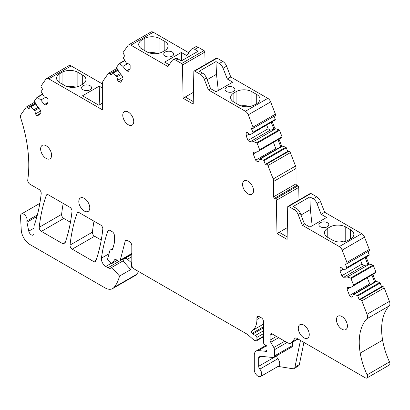 <?xml version="1.0" encoding="UTF-8"?>
<svg xmlns="http://www.w3.org/2000/svg" width="410" height="410" viewBox="0 0 410 410"><rect width="100%" height="100%" fill="white"/><g stroke="black" fill="none" stroke-linecap="round" stroke-linejoin="round"><path stroke-width="0.61" d="M89.775 207.855A7.759 4.479 60 0 1 88.165 211.411A7.759 4.479 60 0 1 82.184 209.331A7.759 4.479 60 0 1 78.797 201.52A7.759 4.479 60 0 1 80.406 197.968A7.759 4.479 60 0 1 86.387 200.049A7.759 4.479 60 0 1 89.775 207.855M131.805 253.493L120.263 260.155L125.204 241.106A3.106 1.794 60 0 1 125.778 240.28A3.106 1.794 60 0 1 127.331 240.434L129.611 241.756A3.106 1.794 60 0 1 131.805 245.554L131.805 265.07A3.106 1.794 60 0 0 133.998 268.873L246.958 334.088A6.206 3.582 60 0 1 248.096 334.919L253.042 339.306A6.206 3.582 60 0 0 255.312 340.613L256.101 340.828A1.553 0.897 60 0 0 256.593 340.782A1.553 0.897 60 0 0 256.916 340.074L256.916 337.425L263.502 333.622M260.601 317.381L256.916 319.508A24.831 14.335 60 0 1 251.771 330.875A24.831 14.335 60 0 1 251.75 330.89L251.75 330.89A1.553 0.897 60 0 0 252.217 333.268L252.955 333.95A6.206 3.582 60 0 0 255.491 335.39A1.553 0.897 60 0 1 256.916 337.425M256.916 319.508L256.916 317.786A3.106 1.794 60 0 1 257.557 316.366A3.106 1.794 60 0 1 259.11 316.52L261.303 317.786A3.106 1.794 60 0 1 263.502 321.589L263.502 342.524A1.553 0.897 60 0 0 264.527 344.38L265.982 345.328A1.553 0.897 60 0 1 267.012 347.188L267.012 350.991A1.553 0.897 60 0 1 266.69 351.698A1.553 0.897 60 0 1 265.916 351.621L265.495 351.38L267.012 350.509M259.807 369.159L277.806 358.765A3.106 1.794 60 0 1 276.668 355.89L258.669 366.279A3.106 1.794 60 0 0 259.807 369.159A5.279 3.044 60 0 1 260.652 376.467A5.279 3.044 60 0 1 259.289 376.682A5.279 3.044 60 0 1 254.282 369.743L254.282 355.244A9.312 5.376 60 0 1 256.209 350.986A9.312 5.376 60 0 1 258.346 350.57L265.075 351.237A1.553 0.897 60 0 1 265.495 351.38M258.669 366.279L258.669 357.781A3.106 1.794 60 0 1 259.315 356.362A3.106 1.794 60 0 1 260.027 356.223L273.121 357.515A3.106 1.794 60 0 0 273.829 357.377L291.828 346.988A3.106 1.794 60 0 0 292.473 345.563L292.473 342.247M292.473 345.563L274.474 355.957A3.106 1.794 60 0 1 273.829 357.377M274.474 355.957L274.474 349.72L286.985 342.499M270.082 335.277L272.281 334.006A3.106 1.794 60 0 0 270.728 333.853A3.106 1.794 60 0 0 270.082 335.277L270.082 340.09A3.106 1.794 60 0 0 270.743 342.283L273.813 347.531A3.106 1.794 60 0 1 274.474 349.72M272.281 334.006L287.149 342.591A8.072 4.659 60 0 0 291.182 342.991L298.075 339.014M297.824 338.87L292.053 342.207A8.072 4.659 60 0 1 291.182 342.991M292.053 342.207L294.851 338.393A3.106 1.794 60 0 1 295.185 338.091A3.106 1.794 60 0 1 296.737 338.245L365.33 377.846A3.106 1.794 60 0 0 366.883 377.999L389.269 365.074A3.106 1.794 60 0 0 389.5 361.933A58.978 34.05 60 0 1 382.607 340.172A58.978 34.05 60 0 1 389.244 305.891A5.294 3.054 60 0 0 389.423 301.345L367.037 314.27A5.294 3.054 60 0 1 366.853 318.816L389.244 305.891M366.853 318.816A58.978 34.05 60 0 0 360.221 353.097A58.978 34.05 60 0 0 367.114 374.858A3.106 1.794 60 0 1 366.883 377.999M350.714 287.215L347.116 289.291L349.53 295.513L351.329 297.112L352.569 296.999L353.251 294.452L357.31 295.477A0.62 0.359 60 0 1 357.781 295.994L359.191 299.628L360.334 299.526A1.553 0.897 60 0 1 361.83 300.853L367.037 314.27M347.116 289.291L347.598 287.492L351.211 287.169L375.857 272.65A0.62 0.359 60 0 0 375.909 272.091L353.522 285.017A0.62 0.359 60 0 1 353.471 285.58M343.119 269.324L340.059 271.092L341.848 275.715L343.652 277.309L347.26 276.986L350.56 278.082A0.62 0.359 60 0 1 351.032 278.595L353.522 285.017M340.059 271.092L340.059 267.679L341.156 267.581L343.703 269.841L344.461 269.775L369.108 255.256A0.62 0.359 60 0 0 369.164 254.697L346.773 267.622A0.62 0.359 60 0 1 346.722 268.181M274.536 198.291L296.922 185.366A1.24 0.717 60 0 1 296.046 183.844L273.654 196.769A1.24 0.717 60 0 0 274.536 198.291L275.474 198.835A1.24 0.717 60 0 1 276.35 200.331L276.986 233.572L287.087 239.404L287.723 206.896A1.24 0.717 60 0 1 287.979 206.348A1.24 0.717 60 0 1 288.599 206.409L294.293 209.7A6.206 3.582 60 0 1 298.096 214.43L302.278 225.208L339.301 246.579A4.659 2.691 60 0 1 342.15 250.126L346.906 262.385A1.553 0.897 60 0 1 346.732 263.814A1.553 0.897 60 0 1 346.506 263.886L345.363 263.989L346.773 267.622M273.654 196.769L273.654 181.415L296.046 168.489A5.294 3.054 60 0 0 295.543 166.04L273.152 178.965A5.294 3.054 60 0 1 273.654 181.415M256.834 151.91L253.236 153.986L255.65 160.208L257.449 161.806L258.684 161.694L259.366 159.147L263.43 160.172A0.62 0.359 60 0 1 263.902 160.689L265.311 164.323L266.449 164.22A1.553 0.897 60 0 1 267.95 165.548L273.152 178.965M253.236 153.986L253.718 152.187L257.331 151.864L281.978 137.35A0.62 0.359 60 0 0 282.029 136.786L259.643 149.712A0.62 0.359 60 0 1 259.586 150.275M249.234 134.019L246.174 135.787L247.968 140.41L249.767 142.003L253.38 141.681L256.68 142.777A0.62 0.359 60 0 1 257.152 143.29L259.643 149.712M246.174 135.787L246.174 132.374L247.271 132.276L249.818 134.536L250.582 134.47L275.228 119.951A0.62 0.359 60 0 0 275.279 119.392L252.893 132.317A0.62 0.359 60 0 1 252.837 132.876M120.263 260.155A3.106 1.794 60 0 1 119.694 260.975A3.106 1.794 60 0 1 118.141 260.821L115.625 259.371A1.24 0.717 60 0 0 115.005 259.31A1.24 0.717 60 0 0 114.861 259.438L112.161 263.281A1.553 0.897 60 0 1 111.986 263.445A1.553 0.897 60 0 1 110.843 263.082L108.389 260.652A1.553 0.897 60 0 1 107.697 258.736L109.844 250.72A3.106 1.794 60 0 1 110.413 249.915A3.106 1.794 60 0 1 111.489 249.854A3.106 1.794 60 0 0 112.196 249.716A3.106 1.794 60 0 0 112.765 248.906L114.38 242.894L114.38 235.494A3.106 1.794 60 0 0 112.181 231.691L109.988 230.425A3.106 1.794 60 0 0 108.435 230.271A3.106 1.794 60 0 0 107.912 230.948A217.285 125.45 60 0 0 101.434 258.146A6.206 3.582 60 0 0 105.775 266.464L107.968 267.735A6.206 3.582 60 0 0 111.074 268.043A6.206 3.582 60 0 0 111.766 267.402L119.53 276.068A58.978 34.05 60 0 1 114.113 287.333A15.518 8.958 60 0 1 112.658 288.573A15.518 8.958 60 0 1 104.898 287.805L30.017 244.575A12.418 7.17 60 0 1 21.258 230.046L20.5 216.357A4.659 2.691 60 0 1 21.458 213.969A4.659 2.691 60 0 1 25.481 215.721A4.659 2.691 60 0 1 26.932 220.928A3.106 1.794 60 0 0 26.942 222.21L28.772 231.153A3.726 2.152 60 0 0 33.179 235.063A3.726 2.152 60 0 0 33.948 233.357L33.948 226.556A3.106 1.794 60 0 1 34.066 225.808A217.285 125.45 60 0 0 34.681 224.034A217.285 125.45 60 0 0 41.195 193.54A3.106 1.794 60 0 0 39.017 189.451L29.915 184.198A3.106 1.794 60 0 1 27.747 180.021A124.163 71.683 60 0 0 28.736 161.719A124.163 71.683 60 0 0 20.869 118.459A5.402 3.121 60 0 1 21.038 114.523L26.245 107.112A1.553 0.897 60 0 1 26.419 106.948A1.553 0.897 60 0 1 27.742 107.512L28.869 108.916L30.278 106.913A0.62 0.359 60 0 1 30.35 106.846A0.62 0.359 60 0 1 30.75 106.943L34.814 110.603L35.496 113.939L36.731 115.476L38.53 115.958L40.944 112.524L40.462 110.167L36.849 105.677L34.594 101.475A0.62 0.359 60 0 1 34.537 100.855L37.028 97.308A0.62 0.359 60 0 1 37.1 97.247A0.62 0.359 60 0 1 37.5 97.339L40.8 100.055L44.413 104.545L46.212 105.032L48.006 102.48L48.006 99.066L46.909 97.703L44.362 97.021L41.343 91.876A0.62 0.359 60 0 1 41.287 91.251L42.696 89.247L41.559 87.827A1.553 0.897 60 0 1 41.159 85.864L45.915 79.094A4.659 2.691 60 0 1 46.438 78.612A4.659 2.691 60 0 1 48.764 78.843L101.777 109.449A1.24 0.717 60 0 0 102.397 109.511A1.24 0.717 60 0 0 102.654 108.942L102.654 82.687A5.294 3.054 60 0 1 103.156 80.816L108.358 73.41A1.553 0.897 60 0 1 108.532 73.252A1.553 0.897 60 0 1 109.859 73.81L110.997 75.23L112.412 73.226A0.62 0.359 60 0 1 112.478 73.159A0.62 0.359 60 0 1 112.883 73.257L116.942 76.916L117.624 80.252L118.859 81.79L120.658 82.272L123.072 78.838L122.59 76.48L118.982 71.991L116.722 67.788A0.62 0.359 60 0 1 116.671 67.168L119.161 63.622A0.62 0.359 60 0 1 119.228 63.56A0.62 0.359 60 0 1 119.633 63.652L122.928 66.369L126.541 70.863L128.34 71.345L130.134 68.793L130.134 65.38L129.037 64.016L126.49 63.335L123.471 58.189A0.62 0.359 60 0 1 123.415 57.564L124.83 55.56L123.687 54.14A1.553 0.897 60 0 1 123.287 52.178L128.043 45.413A4.659 2.691 60 0 1 128.566 44.926A4.659 2.691 60 0 1 130.892 45.156L167.915 66.528L172.092 60.577A6.206 3.582 60 0 1 172.794 59.932A6.206 3.582 60 0 1 175.895 60.239L181.589 63.529A1.24 0.717 60 0 1 182.47 65.026L183.106 98.267L193.202 104.099L193.838 71.591A1.24 0.717 60 0 1 194.099 71.043A1.24 0.717 60 0 1 194.719 71.104L200.413 74.394A6.206 3.582 60 0 1 204.216 79.125L208.398 89.903L245.416 111.274A4.659 2.691 60 0 1 248.265 114.82L253.026 127.079A1.553 0.897 60 0 1 252.852 128.509A1.553 0.897 60 0 1 252.621 128.581L251.484 128.684L252.893 132.317M77.1 213.159A3.106 1.794 60 0 1 77.628 212.482A3.106 1.794 60 0 1 79.176 212.636L100.64 225.028A3.106 1.794 60 0 1 102.818 229.118A217.285 125.45 60 0 1 95.781 261.052A3.106 1.794 60 0 1 95.253 261.729A3.106 1.794 60 0 1 93.7 261.575L72.216 249.167A3.106 1.794 60 0 1 70.033 245.077A217.285 125.45 60 0 1 77.1 213.159L78.474 212.365M41.405 231.378A3.106 1.794 60 0 1 39.227 227.289A217.285 125.45 60 0 1 46.289 195.37A3.106 1.794 60 0 1 46.817 194.694A3.106 1.794 60 0 1 48.37 194.847L69.828 207.24A3.106 1.794 60 0 1 72.006 211.329A217.285 125.45 60 0 1 64.97 243.263A3.106 1.794 60 0 1 64.442 243.94A3.106 1.794 60 0 1 62.894 243.786L41.405 231.378L63.791 218.453A3.106 1.794 60 0 1 61.613 214.363A217.285 125.45 60 0 1 63.191 203.406M336.451 319.703A7.759 4.479 60 0 1 338.06 316.151A7.759 4.479 60 0 1 344.036 318.232A7.759 4.479 60 0 1 347.424 326.037A7.759 4.479 60 0 1 345.82 329.594A7.759 4.479 60 0 1 339.839 327.513A7.759 4.479 60 0 1 336.451 319.703M242.571 184.397A7.759 4.479 60 0 1 244.175 180.846A7.759 4.479 60 0 1 250.156 182.927A7.759 4.479 60 0 1 253.544 190.732A7.759 4.479 60 0 1 251.935 194.289A7.759 4.479 60 0 1 245.959 192.208A7.759 4.479 60 0 1 242.571 184.397M40.636 148.917A7.759 4.479 60 0 1 42.245 145.365A7.759 4.479 60 0 1 48.226 147.441A7.759 4.479 60 0 1 51.609 155.252A7.759 4.479 60 0 1 50.005 158.803A7.759 4.479 60 0 1 44.024 156.728A7.759 4.479 60 0 1 40.636 148.917M122.764 115.23A7.759 4.479 60 0 1 124.373 111.679A7.759 4.479 60 0 1 130.354 113.754A7.759 4.479 60 0 1 133.742 121.565A7.759 4.479 60 0 1 132.133 125.117A7.759 4.479 60 0 1 126.152 123.041A7.759 4.479 60 0 1 122.764 115.23M298.29 328.241A7.759 4.479 60 0 1 299.894 324.689A7.759 4.479 60 0 1 305.875 326.77A7.759 4.479 60 0 1 309.263 334.575A7.759 4.479 60 0 1 307.654 338.132A7.759 4.479 60 0 1 301.678 336.051A7.759 4.479 60 0 1 298.29 328.241M111.489 249.854L112.673 249.167M130.764 255.02A6.206 3.582 60 0 1 130.37 254.815M111.766 267.402L122.959 260.939L130.723 269.606L119.53 276.068M138.549 271.502A58.978 34.05 60 0 1 136.504 274.408A15.518 8.958 60 0 1 135.044 275.648L112.658 288.573M122.959 260.939L124.245 258.971A4.033 2.332 60 0 1 124.732 258.505A4.033 2.332 60 0 1 127.484 259.243L130.887 262.257A1.553 0.897 60 0 1 131.692 264.096A58.978 34.05 60 0 1 130.723 269.606M26.932 220.928L37.382 214.896M38.15 107.292L34.05 109.654M38.909 108.235L34.814 110.603M40.626 110.977L35.496 113.939M40.329 113.401L36.731 115.476M45.52 97.329L40.8 100.055M48.006 102.474L44.413 104.545M46.438 78.612L68.824 65.687A4.659 2.691 60 0 1 71.15 65.918L102.654 84.101M90.108 89.785A4.966 2.865 180 0 1 84.696 90.41A4.966 2.865 180 0 1 81.631 87.76A4.966 2.865 180 0 1 83.087 85.731A4.966 2.865 180 0 1 88.498 85.111A4.966 2.865 180 0 1 91.563 87.76A4.966 2.865 180 0 1 90.108 89.785M102.654 88.16L99.205 86.167L82.523 95.796L98.825 105.211L102.654 103.002M82.687 84.234L82.687 75.107A11.172 6.452 180 0 1 85.956 79.673A11.172 6.452 180 0 1 82.687 84.234L80.488 85.5A11.172 6.452 180 0 1 64.693 85.505L59.855 82.707A11.172 6.452 180 0 1 56.585 78.151A11.172 6.452 180 0 1 59.86 73.59L59.86 82.712M62.053 83.978L62.053 72.319L59.86 73.59M62.053 72.319A11.172 6.452 180 0 1 77.854 72.319L77.854 86.628M82.687 75.107L77.854 72.319M120.279 73.605L116.179 75.968M121.037 74.548L116.942 76.916M122.759 77.29L117.624 80.252M122.457 79.714L118.859 81.79M127.648 63.642L122.928 66.369M130.134 68.788L126.541 70.863M128.566 44.926L150.952 32A4.659 2.691 60 0 1 153.278 32.231L188.815 52.746M181.604 60.782L181.333 52.48L164.651 62.11L169.181 64.729M181.333 52.48L186.791 55.632L190.973 49.682A6.206 3.582 -120 0 1 191.67 49.036L195.18 47.006A6.206 3.582 60 0 1 198.286 47.314L203.98 50.604A1.24 0.717 60 0 1 204.856 52.101L205.097 64.693M172.241 56.103A4.966 2.865 180 0 1 165.215 56.103A4.966 2.865 180 0 1 163.759 54.074A4.966 2.865 180 0 1 165.215 52.044A4.966 2.865 180 0 1 172.241 52.044A4.966 2.865 180 0 1 173.691 54.074A4.966 2.865 180 0 1 172.241 56.103M141.983 49.026A11.172 6.452 180 0 1 138.713 44.465A11.172 6.452 180 0 1 141.988 39.903L141.988 49.026L146.821 51.819A11.172 6.452 180 0 0 162.621 51.814L164.815 50.548L164.815 41.425L159.987 38.637L159.987 52.941M144.182 50.292L144.182 38.637L141.988 39.903M144.182 38.637A11.172 6.452 180 0 1 159.987 38.637M164.815 41.425A11.172 6.452 180 0 1 168.085 45.987A11.172 6.452 180 0 1 164.815 50.548M172.794 59.932L174.988 58.666A6.206 3.582 60 0 1 178.094 58.973L181.415 60.89L198.097 51.26L194.77 49.343A6.206 3.582 -120 0 0 191.67 49.036M193.433 92.306L183.106 98.267M185.299 97.001L193.253 101.593M194.099 71.043L216.485 58.117A1.24 0.717 60 0 1 217.105 58.179L222.799 61.469A6.206 3.582 60 0 1 226.602 66.2L230.784 76.977L267.807 98.349A4.659 2.691 60 0 1 270.656 101.895L275.412 114.154A1.553 0.897 60 0 1 275.238 115.584L252.852 128.509M222.799 61.469L219.288 63.499L215.967 61.577L199.286 71.207L202.607 73.129A6.206 3.582 60 0 1 206.409 77.859L210.591 88.637L208.398 89.903M210.591 88.637L216.044 91.784L232.726 82.154L227.273 79.002L230.784 76.977M226.458 87.407A4.966 2.865 180 0 1 233.48 87.407A4.966 2.865 180 0 1 234.935 89.431A4.966 2.865 180 0 1 233.48 91.461A4.966 2.865 180 0 1 226.458 91.461A4.966 2.865 180 0 1 225.003 89.431A4.966 2.865 180 0 1 226.458 87.407M233.879 102.08A11.172 6.452 180 0 1 230.61 97.518A11.172 6.452 180 0 1 233.884 92.957L236.078 91.691A11.172 6.452 180 0 1 251.883 91.691L256.711 94.479A11.172 6.452 180 0 1 259.981 99.041A11.172 6.452 180 0 1 256.711 103.602L254.518 104.873A11.172 6.452 180 0 1 238.717 104.873L233.879 102.08L233.884 92.957M274.064 116.261L275.279 119.392M275.228 119.951L250.582 134.47M266.731 125.147L268.135 128.766L247.968 140.41M268.135 128.766L270.287 130.16L249.767 142.003M270.287 130.16L274.018 129.396L271.338 122.487M272.327 121.913L275.007 128.822L275.766 128.755L253.38 141.681M275.007 128.822L274.018 129.396M275.766 128.755L279.066 129.852A0.62 0.359 60 0 1 279.538 130.365L282.029 136.786M281.978 137.35L257.331 151.864M273.48 142.542L275.817 148.569L255.65 160.208M275.817 148.569L276.699 149.137M258.874 160.981L257.449 161.806M279.077 139.308L281.757 146.221L259.366 159.147M281.757 146.221L282.516 146.15L260.13 159.08M282.516 146.15L285.816 147.246A0.62 0.359 60 0 1 286.288 147.764L287.697 151.398L265.311 164.323M287.697 151.398L288.84 151.295A1.553 0.897 60 0 1 290.336 152.623L295.543 166.04M296.046 183.844L296.046 168.489M296.922 185.366L297.86 185.909A1.24 0.717 60 0 1 298.741 187.406L298.982 199.998M287.318 227.611L276.986 233.572M279.184 232.306L287.133 236.898M287.979 206.348L310.365 193.423A1.24 0.717 60 0 1 310.99 193.484L316.684 196.774A6.206 3.582 60 0 1 320.487 201.505L324.669 212.283L361.687 233.654A4.659 2.691 60 0 1 364.536 237.2L369.292 249.459A1.553 0.897 60 0 1 369.118 250.889L346.732 263.814M316.684 196.774L313.173 198.804L309.847 196.882L293.165 206.512L296.491 208.434A6.206 3.582 60 0 1 300.289 213.164L304.471 223.942L302.278 225.208M304.471 223.942L309.929 227.089L326.611 217.459L321.153 214.307L324.669 212.283M327.364 226.766A4.966 2.865 180 0 1 321.952 227.386A4.966 2.865 180 0 1 318.888 224.736A4.966 2.865 180 0 1 320.338 222.707A4.966 2.865 180 0 1 325.755 222.087A4.966 2.865 180 0 1 328.82 224.736A4.966 2.865 180 0 1 327.364 226.766M350.591 229.784L345.763 226.996A11.172 6.452 180 0 0 329.958 226.996L327.764 228.262L327.764 237.385L332.597 240.178A11.172 6.452 180 0 0 348.397 240.173L350.591 238.907A11.172 6.452 180 0 0 353.866 234.346A11.172 6.452 180 0 0 350.591 229.784L350.591 238.907M327.759 237.385A11.172 6.452 180 0 1 324.494 232.824A11.172 6.452 180 0 1 327.764 228.262M367.949 251.566L369.164 254.697M369.108 255.256L344.461 269.775M360.61 260.452L362.015 264.071L341.848 275.715M362.015 264.071L364.167 265.465L343.652 277.309M364.167 265.465L367.903 264.701L365.218 257.787M366.207 257.219L368.887 264.127L369.651 264.06L347.26 276.986M368.887 264.127L367.903 264.701M369.651 264.06L372.946 265.157A0.62 0.359 60 0 1 373.418 265.67L375.909 272.091M375.857 272.65L351.211 287.169M367.36 277.847L369.697 283.874L349.53 295.513M369.697 283.874L370.584 284.443M352.759 296.286L351.329 297.112M372.957 274.613L375.637 281.526L353.251 294.452M375.637 281.526L376.401 281.455L354.009 294.38M376.401 281.455L379.696 282.551A0.62 0.359 60 0 1 380.167 283.069L381.582 286.703L359.191 299.628M381.582 286.703L382.72 286.6A1.553 0.897 60 0 1 384.221 287.928L389.423 301.345M277.806 358.765A5.279 3.044 60 0 1 278.651 366.079L260.652 376.467M72.216 249.167L94.602 236.242A3.106 1.794 60 0 1 92.424 232.152A217.285 125.45 60 0 1 94.003 221.195M94.602 236.242L101.244 240.081M70.438 222.292L63.791 218.453M99.814 104.642L99.205 86.167M75.537 87.161A11.172 6.452 0 0 0 67.004 86.525M157.671 53.474A11.172 6.452 0 0 0 149.132 52.839M219.288 63.499A6.206 3.582 60 0 1 223.091 68.224L227.273 79.002M215.967 61.577L216.49 74.297L218.284 90.492M207.127 79.704L216.49 74.297M241.029 105.898A11.172 6.452 180 0 1 249.567 106.533M280.768 146.79L278.088 139.882M313.173 198.804A6.206 3.582 60 0 1 316.971 203.529L321.153 214.307M309.847 196.882L310.37 209.602L312.164 225.797M301.007 215.009L310.37 209.602M334.909 241.203A11.172 6.452 180 0 1 343.447 241.833M374.648 282.095L371.967 275.187M303.933 342.396L299.336 364.633L294.944 367.165L300.479 340.402M294.944 367.165A4.659 2.691 60 0 1 294.052 368.549A4.659 2.691 60 0 1 292.853 368.739L278.062 366.417M299.336 364.633A4.659 2.691 60 0 1 298.444 366.012L294.052 368.549M256.916 340.074L263.502 336.272M125.204 241.106L126.777 240.198M114.861 259.438L115.184 259.253M112.161 263.281L117.28 260.324M107.912 230.948L109.285 230.153M101.434 258.146L109.029 253.759M105.775 266.464L111.177 263.348M119.551 261.047L107.968 267.735M114.113 287.333L136.504 274.408M26.942 222.21L36.982 216.413M33.948 228.165L28.772 231.153M27.742 107.512L35.45 103.064M35.803 103.725L30.442 106.82M30.75 106.943L35.926 103.955M42.553 94.121L37.192 97.216M37.5 97.339L42.676 94.351M48.764 78.843L71.15 65.918M102.654 108.942L101.777 109.449M109.859 73.81L117.567 69.362M117.931 70.038L112.571 73.134M112.883 73.257L118.054 70.269M124.681 60.434L119.32 63.529M119.633 63.652L124.804 60.665M130.892 45.156L153.278 32.231M175.895 60.239L178.094 58.973M181.589 63.529L203.98 50.604M198.286 47.314L194.77 49.343M182.47 65.026L204.856 52.101M194.719 71.104L217.105 58.179M202.607 73.129L200.413 74.394M204.216 79.125L206.409 77.859M267.807 98.349L245.416 111.274M248.265 114.82L270.656 101.895M275.412 114.154L253.026 127.079M279.066 129.852L256.68 142.777M257.152 143.29L279.538 130.365M285.816 147.246L263.43 160.172M263.902 160.689L286.288 147.764M288.84 151.295L266.449 164.22M267.95 165.548L290.336 152.623M275.474 198.835L297.86 185.909M276.35 200.331L298.741 187.406M288.599 206.409L310.99 193.484M296.491 208.434L294.293 209.7M298.096 214.43L300.289 213.164M361.687 233.654L339.301 246.579M342.15 250.126L364.536 237.2M369.292 249.459L346.906 262.385M372.946 265.157L350.56 278.082M351.032 278.595L373.418 265.67M379.696 282.551L357.31 295.477M357.781 295.994L380.167 283.069M382.72 286.6L360.334 299.526M361.83 300.853L384.221 287.928M360.221 353.097L382.607 340.172M367.114 374.858L389.5 361.933M294.851 338.393L295.615 337.953M276.448 336.415L270.082 340.09M270.743 342.283L278.677 337.702M284.76 341.212L273.813 347.531M258.669 357.781L261.175 356.336M258.346 350.57L266.52 345.85M267.012 350.119L265.075 351.237M267.012 350.991L265.916 351.621M256.916 317.786L259.11 316.52M251.791 330.865L263.502 324.105L251.771 330.875M252.217 333.268L263.502 326.755M263.502 327.862L252.955 333.95M255.491 335.39L263.502 330.767M70.033 245.077L92.424 232.152M96.078 260.201L93.7 261.575M65.267 242.412L62.894 243.786M46.289 195.37L47.662 194.576M39.227 227.289L61.613 214.363M130.887 262.257L131.805 261.729M223.091 68.224L226.602 66.2M256.711 94.479L256.711 103.602M251.883 91.691L251.883 106M236.078 91.691L236.078 103.351M316.971 203.529L320.487 201.505M345.763 226.996L345.763 241.305M329.958 226.996L329.958 238.656M127.484 259.243L131.805 256.752M256.593 340.782L263.502 336.794M119.694 260.975L131.805 253.985M111.986 263.445L117.332 260.355M110.413 249.915L112.878 248.491M21.458 213.969L39.831 203.36M26.419 106.948L34.901 102.054M30.35 106.846L35.793 103.704M37.1 97.247L42.543 94.105M108.532 73.252L117.024 68.347M112.478 73.159L117.921 70.018M119.228 63.56L124.671 60.419M256.209 350.986L265.993 345.333M124.732 258.505L131.805 254.42"/></g></svg>
